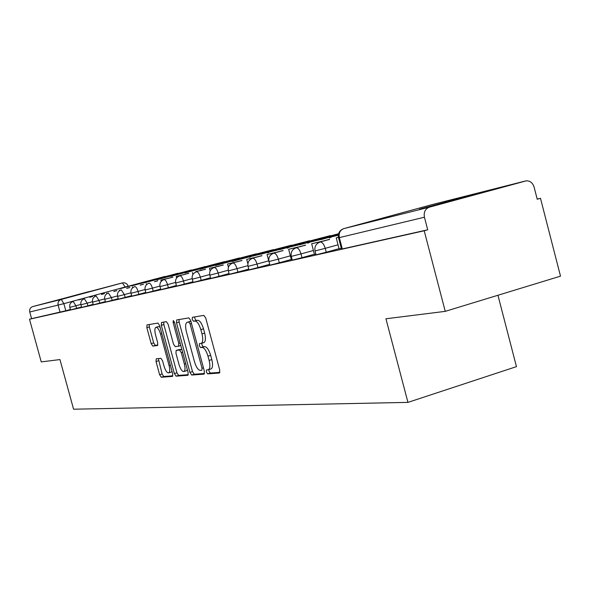 <?xml version="1.0" encoding="UTF-8"?>
<svg xmlns="http://www.w3.org/2000/svg" width="590" height="590" viewBox="0 0 590 590"><rect width="100%" height="100%" fill="white"/><g stroke="black" fill="none" stroke-linecap="round" stroke-linejoin="round"><path stroke-width="0.89" d="M206.353 371.951L207.643 373.868L219.384 373.02L219.738 370.055L205.748 318.091L203.867 315.385L192.399 317.302L192.185 319.411L193.468 321.27L194.929 321.034C197.149 321.248 199.118 324.109 200.821 329.618L201.979 333.903C203.203 339.125 202.953 342.288 201.234 343.387L199.435 343.646L199.28 345.703L200.563 347.591L202.038 347.422C204.288 347.724 206.264 350.63 207.968 356.139L209.118 360.409C210.328 365.564 210.084 368.669 208.388 369.738L206.515 369.93L206.353 371.951M208.89 369.583L209.015 371.147L210.306 373.064L219.915 372.356M194.759 316.911L194.862 318.644L196.145 320.503L197.613 320.267L194.929 321.034M201.846 343.21L201.95 344.921L203.233 346.809L204.715 346.632L202.038 347.422M419.475 209.192L475.54 194.073L419.475 209.192M55.526 300.605L88.898 291.615L55.526 300.605M156.247 358.808L156.033 361.515L159.61 374.702L161.24 377.239L172.501 376.413L172.664 373.691L159.639 325.584L157.965 323.062L146.991 324.906L146.851 327.664L151.18 343.616L152.803 346.116L157.537 345.497L157.685 342.753L155.517 334.751C154.536 330.651 154.676 328.173 155.937 327.31C157.589 327.258 159.13 329.493 160.539 334.006L169.094 365.608C170.06 369.65 169.92 372.076 168.681 372.887C166.985 372.902 165.429 370.623 164.005 366.073L162.589 360.859L160.937 358.314L156.247 358.808M525.484 180.997L432.824 204.42L343.882 228.603L429.328 207.186L526.221 180.85C530.041 180.71 532.667 182.775 534.09 187.06L537.217 199.236L540.492 198.321L560.5 276.157L445.251 311.358L385.941 318.777L407.948 402.38L73.573 409.209L59.951 359.568L41.241 361.906L29.5 319.227L424.203 230.779L427.713 229.798L424.431 217.223L338.549 237.807M445.251 311.358L424.203 230.779M189.892 372.356L191.662 375.034L204.059 374.134L204.376 371.243L190.703 320.54L188.889 317.892L176.712 319.935L176.513 322.841L189.892 372.356L192.495 371.575L194.272 374.244L204.56 373.485M187.827 375.314L176.063 376.162L174.36 373.558L161.299 325.311L161.527 322.465L166.395 321.653L168.098 324.205L173.46 344.022L175.178 346.618L178.586 346.19L178.77 343.351L173.143 322.531L173.283 320.503L174.537 322.302L188.107 372.497L187.974 375.262M70.402 309.499L65.807 310.76L63.867 303.666L29.758 311.999C29.294 309.322 30.289 307.515 32.745 306.571L122.425 282.898L125.139 287.028L63.867 303.666L61.272 299.425L122.897 282.802C125.5 282.61 127.248 283.738 128.141 286.187L125.146 287.057M540.492 198.321L537.18 199.088M497.945 295.258L516.457 366.641L407.948 402.38M29.5 319.227L31.587 318.652L29.758 311.999M429.328 207.186C425.206 208.838 423.576 212.179 424.431 217.223M338.417 237.224L336.241 237.822L339.051 248.781L341.315 248.272M329.559 239.474L311.668 243.744L314.396 254.342L315.856 254.017M305.561 245.248L288.643 249.29L291.298 259.556L292.043 259.386M283.06 250.662L267.034 254.496L269.733 264.416M81.531 306.984L76.619 308.327L75.911 305.76L69.812 307.346L70.52 309.912L76.619 308.327M93.183 304.344L87.925 305.79L87.202 303.157L80.933 304.787L81.649 307.412L87.925 305.79M105.396 301.586L99.754 303.127L99.024 300.435L92.571 302.11M118.199 298.688L112.159 300.34L111.407 297.581L104.769 299.3L105.522 302.058L112.159 300.34M131.651 295.642L125.176 297.419L124.402 294.587L117.565 296.357L118.339 299.182L125.176 297.419M145.796 292.433L138.842 294.344L138.053 291.445L131.01 293.267L131.791 296.165L138.842 294.344M160.686 289.063L153.223 291.113L152.412 288.141L145.14 290.014L145.944 292.994L153.223 291.113M176.388 285.501L168.364 287.714L167.538 284.653L160.023 286.593L160.849 289.646L168.364 287.714M192.967 281.74L184.331 284.122L183.483 280.988L175.709 282.994L176.558 286.12L184.331 284.122M210.505 277.765L201.19 280.331L200.327 277.108L192.281 279.188L193.144 282.404L201.19 280.331M229.068 273.554L219.03 276.319L218.138 273L209.797 275.154L210.689 278.465L219.03 276.319M248.774 269.084L237.925 272.071L237.01 268.656L228.352 270.876L229.267 274.298L237.925 272.071M269.652 264.342L257.978 267.565L257.041 264.04L248.043 266.348L248.987 269.873L257.978 267.565M291.342 259.445L279.306 262.771L278.332 259.135L268.966 261.532M314.441 254.231L302.021 257.668L301.018 253.914L291.254 256.407M339.103 248.656L326.263 252.218L325.238 248.338L315.038 250.934M104.673 298.887L99.024 300.435L96.089 295.922C93.227 297.036 92.062 299.101 92.578 302.11L93.309 304.801L99.754 303.127M290.376 255.824L278.332 259.135C277.094 255.168 275.574 253.191 273.775 253.199L273.642 253.243C269.844 254.74 268.288 257.513 268.974 261.547L269.94 265.168L279.306 262.771M292.249 260.138L302.021 257.668M338.077 244.791L325.238 248.338C323.91 244.098 322.221 242.003 320.178 242.04L320.016 242.092C315.975 243.7 314.315 246.65 315.045 250.957L316.063 254.821L326.263 252.218M31.587 318.652L65.807 310.76M427.713 229.798L341.536 249.105L338.557 237.829C337.805 233.463 339.464 230.425 343.535 228.706M210.741 368.993L211.058 368.927C212.761 367.865 213.012 364.76 211.803 359.612L209.118 360.409M204.715 346.632C206.972 346.935 208.948 349.841 210.652 355.342L211.803 359.612M203.646 342.665L203.911 342.606C205.637 341.507 205.888 338.343 204.671 333.121L201.979 333.903M197.613 320.267C199.84 320.481 201.81 323.335 203.513 328.844L204.671 333.121M179.021 319.544L179.131 322.096L192.495 371.575M201.824 370.291L202.046 368.271L190.069 323.873L188.8 322.022L187.074 322.317C185.4 323.431 185.172 326.558 186.388 331.713L194.508 361.788C196.16 367.157 198.085 370.033 200.283 370.417L201.824 370.291M189.67 321.58L190.917 321.344M188.299 374.687L178.615 375.395L176.063 376.162M163.74 322.096L163.865 324.581L176.912 372.799L178.615 375.395M179.013 364.561C180.481 369.237 182.103 371.567 183.881 371.545C185.194 370.704 185.356 368.212 184.375 364.067L181.285 352.65L179.544 350.032L176.137 350.438L175.953 353.248L179.013 364.561M183.881 371.545L186.47 370.771L187.34 369.672M178.681 349.693L181.838 349.31M168.681 372.887L171.211 372.135L171.992 371.199M160.082 327.236L158.474 326.587L156.048 327.28M149.226 324.53L149.359 326.949L153.68 342.893L155.31 345.386L157.855 345.062M158.349 358.587L162.103 373.957L163.74 376.494L172.863 375.823M336.241 237.822L338.431 237.291M311.668 243.744L325.525 240.58M329.515 239.311L325.488 240.41M288.643 249.29L301.638 246.318M305.524 245.093L301.593 246.17M267.034 254.496L279.232 251.709M283.023 250.514L279.195 251.561M338.343 235.004L331.809 236.797L329.478 237.969M338.431 234.429L318.762 239.798L338.402 234.621M261.923 255.743L246.701 259.394L258.184 256.768M246.701 259.394L247.874 263.76M261.886 255.61L258.147 256.635M338.454 234.333L309.957 242.114L307.722 243.235M338.387 234.717L321.034 239.592M299.676 244.489L334.877 234.968L299.676 244.489M242.018 260.537L227.548 264.003L238.375 261.532M227.548 264.003L228.426 267.277M241.989 260.411L238.338 261.407M338.608 233.706L289.351 247.144L287.197 248.198M338.52 234.053L299.779 244.762M279.785 249.341L314.116 240.056L279.785 249.341M223.256 265.05L209.472 268.362L219.694 266.024M209.472 268.362L210.158 270.906M223.227 264.932L219.657 265.906M325.879 237.173L330.503 235.594L314.286 239.776L269.873 251.886L267.801 252.896M325.813 236.944L279.712 249.644M260.972 253.929L294.476 244.872L260.972 253.929M205.527 269.32L195.821 271.54L202.046 270.264M192.384 272.477L192.923 274.498M205.497 269.21L202.016 270.154M305.893 242.062L309.639 240.705L294.911 244.533L251.451 256.377L249.452 257.336M305.834 241.848L260.743 254.261M243.154 258.272L275.855 249.437L243.154 258.272M188.756 273.354L176.196 276.378L185.349 274.284M176.196 276.378L176.631 277.986M188.726 273.251L185.326 274.18M286.954 246.701L291.526 245.175L276.533 249.039L232.054 261.554M286.902 246.495L242.778 258.627M226.243 262.403L258.191 253.766L226.243 262.403M172.863 277.182L160.856 280.073L169.537 278.089M160.856 280.073L161.203 281.371M172.841 277.079L169.507 277.986M268.981 251.097L273.531 249.592L259.084 253.324L215.549 265.552M268.929 250.905L225.741 262.771M210.173 266.319L241.406 257.882L210.173 266.319M157.788 280.81L154.528 281.695M146.283 283.584L146.563 284.631M157.759 280.715L154.506 281.6M251.908 255.278L256.421 253.796L242.49 257.395L199.863 269.35M251.856 255.094L209.568 266.709M194.892 270.043L225.432 261.798L194.892 270.043M143.459 284.255L140.273 285.125M132.425 286.924L132.662 287.773M143.436 284.166L140.25 285.036M235.661 259.253L239.518 257.941L226.693 261.274L184.935 272.971M235.617 259.084L194.184 270.449M180.334 273.598L210.217 265.53L180.334 273.598M129.829 287.536L126.71 288.385M119.239 290.096L119.431 290.789M129.807 287.455L126.688 288.304M220.188 263.044L224.635 261.606L211.64 264.969L170.716 276.415M220.144 262.882L179.537 274.018M166.461 276.983L195.703 269.084L166.461 276.983M116.85 290.663L113.789 291.497M106.672 293.127L106.827 293.695M116.827 290.582L113.767 291.416M205.431 266.658L157.147 279.704M205.386 266.503L165.576 277.411M153.208 280.213L181.853 272.477L153.208 280.213M104.467 293.643L101.473 294.462M94.673 296.018L94.806 296.482M104.445 293.569L101.451 294.381M191.337 270.109L144.196 282.846M191.3 269.962L152.257 280.656M140.553 283.296L168.607 275.729L140.553 283.296M92.652 296.49L89.71 297.286M83.22 298.776L83.323 299.167M92.63 296.416L89.687 297.22M177.87 273.406L131.813 285.848M177.833 273.266L139.535 283.746M127.647 286.43L155.937 278.834M81.354 299.211L78.47 299.993M81.339 299.137L78.455 299.927M164.994 276.562L119.969 288.717M164.957 276.43L127.366 286.711M127.647 286.423L155.93 278.827M210.306 373.064L207.643 373.868M196.145 320.503L193.468 321.27M203.233 346.809L200.563 347.591M32.745 306.571L61.272 299.425C58.683 300.421 57.628 302.338 58.122 305.185L60.062 312.265M80.845 304.411L75.911 305.76L73.175 301.431C70.439 302.493 69.318 304.462 69.812 307.346M92.483 301.719L87.202 303.157L84.37 298.739C81.575 299.823 80.432 301.844 80.933 304.787M117.469 295.922L111.407 297.581L108.361 292.972C105.44 294.108 104.246 296.224 104.777 299.307M130.906 292.81L124.402 294.587L121.245 289.874C118.251 291.04 117.027 293.208 117.572 296.364M145.029 289.535L138.053 291.445C137.079 288.274 136.01 286.659 134.845 286.6L134.771 286.622C131.71 287.817 130.456 290.037 131.01 293.274M159.905 286.084L152.412 288.141C151.409 284.889 150.295 283.237 149.071 283.178L148.997 283.207C145.863 284.432 144.572 286.703 145.14 290.022M175.591 282.448L167.538 284.653C166.505 281.319 165.347 279.623 164.057 279.579L163.976 279.601C160.76 280.862 159.44 283.193 160.023 286.6M192.156 278.605L183.483 280.988C182.421 277.551 181.211 275.818 179.854 275.781L179.766 275.81C176.469 277.101 175.119 279.498 175.709 282.994M209.664 274.542L200.327 277.108C199.228 273.583 197.967 271.798 196.536 271.769L196.441 271.798C193.055 273.126 191.669 275.589 192.281 279.188M228.212 270.235L218.138 273C217.009 269.379 215.689 267.55 214.185 267.528L214.074 267.558C210.601 268.929 209.17 271.459 209.797 275.154M247.896 265.662L237.01 268.656C235.845 264.925 234.466 263.044 232.873 263.037L232.755 263.066C229.178 264.475 227.71 267.086 228.359 270.891M268.716 260.832L257.041 264.04C255.839 260.197 254.393 258.272 252.697 258.265L252.572 258.302C248.892 259.755 247.38 262.447 248.043 266.363M313.452 250.484L301.018 253.914C299.735 249.813 298.142 247.778 296.224 247.8L296.077 247.844C292.161 249.4 290.553 252.255 291.261 256.421L292.257 260.161M333.055 236.31L333.704 236.273M311.343 241.605L311.955 241.576M290.863 246.605L291.423 246.576M271.444 251.34L272.019 251.303M253.117 255.817L253.656 255.772M235.734 260.05L236.236 260.02M219.237 264.077L219.709 264.047M203.55 267.904L203.993 267.875M188.623 271.548L189.036 271.518M342.325 248.951L339.339 237.652C338.564 233.124 340.083 230.107 343.882 228.603M210.652 355.342L207.968 356.139M203.513 328.844L200.821 329.618M179.131 322.096L176.513 322.841M194.272 374.244L191.662 375.034M203.462 367.843L202.046 368.271M191.492 323.46L190.069 323.873M190.939 321.41L188.8 322.022M189.943 321.498L187.288 322.258M176.912 372.799L174.36 373.558M163.865 324.581L161.299 325.311M180.82 345.534L178.623 346.175M180.12 342.952L178.77 343.351M174.493 322.147L173.143 322.531M185.717 363.669L184.375 364.067M182.635 352.252L181.285 352.65M181.853 349.354L179.544 350.032M178.792 349.663L176.211 350.416M170.37 365.225L169.094 365.608M161.822 333.638L160.539 334.006M155.31 345.386L152.803 346.116M153.68 342.893L151.18 343.616M149.359 326.949L146.851 327.664M163.74 376.494L161.24 377.239M162.103 373.957L159.61 374.702M158.533 360.778L156.033 361.515M331.809 236.797L338.328 235.204M309.957 242.114L322.265 239.12M289.351 247.144L300.959 244.312M269.873 251.886L280.855 249.209M251.451 256.377L261.842 253.847M233.987 260.632L243.832 258.236M217.408 264.674L226.759 262.395M201.662 268.509L210.549 266.341M186.669 272.16L195.135 270.102M172.391 275.641L180.452 273.679M158.776 278.959L166.469 277.086M145.774 282.131L153.12 280.339M133.347 285.162L140.368 283.451M121.452 288.06L128.17 286.416M334.36 236.096L333.195 236.273M312.597 241.399L311.476 241.576M292.05 246.399L290.981 246.576M272.639 251.133L271.606 251.296M254.253 255.61L253.265 255.772M236.826 259.858L235.882 260.013M220.284 263.892L219.369 264.04M204.56 267.72L203.675 267.867M189.589 271.37L188.734 271.518M175.319 274.844L174.5 274.984M161.712 278.163L160.915 278.303M148.717 281.334L147.942 281.467M136.29 284.358L135.545 284.491M211.058 368.927L208.388 369.738M203.911 342.606L201.234 343.387M189.729 321.557L187.229 322.273M180.82 345.541L178.586 346.19M178.718 349.678L176.137 350.438"/></g></svg>
